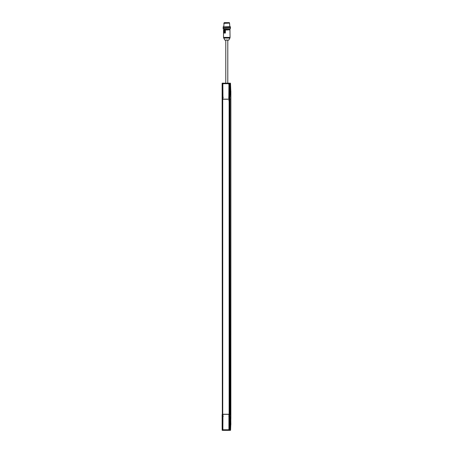 <?xml version="1.0" encoding="UTF-8"?>
<svg xmlns="http://www.w3.org/2000/svg" width="453" height="453" viewBox="0 0 453 453"><rect width="100%" height="100%" fill="white"/><g stroke="black" fill="none" stroke-linecap="round" stroke-linejoin="round"><path stroke-width="0.68" d="M222.859 84.009L222.955 98.964A0.657 0.651 -90 0 0 223.42 99.15L228.369 99.15A0.657 0.651 -90 0 0 228.827 98.964L228.929 84.009A0.3 0.3 -90 0 0 228.629 83.703L223.159 83.703A0.3 0.3 -90 0 0 222.859 84.009L222.865 99.003M222.859 98.997L222.955 98.964A0.657 0.651 90 0 0 223.42 99.15L223.425 99.252A0.753 0.753 90 0 1 222.893 99.031A0.753 0.753 -90 0 0 223.425 99.252L228.369 99.15A0.657 0.651 90 0 0 228.827 98.964L228.907 99.031A0.753 0.753 90 0 1 228.374 99.252A0.753 0.753 -90 0 0 228.907 99.031L228.907 99.031A0.753 0.753 -90 0 1 228.386 99.252L223.437 99.252M222.338 422.836L222.129 83.25L229.337 83.25L229.32 414.501L229.32 99.003L229.45 414.501L229.909 414.501L229.869 99.003L229.45 99.003L229.909 99.003L229.909 414.501L229.869 99.003L230.798 99.003L230.866 414.501L230.871 91.098L230.611 428.906M229.971 414.501L230.849 414.501L229.971 414.501L229.971 99.003L230.798 99.003L229.971 99.003L229.971 414.501M222.729 414.501L222.729 99.003L222.746 414.501M222.644 414.501L222.644 99.003L222.644 414.501M229.914 99.003L229.914 414.501L229.914 99.003M229.671 416.992L229.869 414.501L229.337 414.501L229.337 430.248L229.569 424.036L229.682 430.259L229.433 414.501L229.869 414.501L229.671 96.512M229.767 422.088L229.824 423.544L229.824 421.811L229.869 423.204L229.801 421.873L229.059 422.139L229.869 422.06L229.869 414.501L229.433 414.501L229.337 83.25L229.456 95.883L229.682 83.244L229.456 95.883L229.456 83.25L222.831 83.154M229.229 414.501L229.229 99.003L229.229 414.501M222.474 414.501L222.474 99.003L222.474 414.501M222.57 414.501L222.57 99.003L222.57 414.501M229.167 99.003L229.167 414.501L229.167 99.003M230.05 83.154L229.886 97.372L229.92 83.154L230.118 94.734L230.107 83.154L230.458 83.25L230.107 83.154L230.458 83.25L230.798 90.827L230.849 418.125L230.871 414.501L229.869 414.501L230.798 414.501L230.849 99.003L229.869 99.003L229.767 96.574M225.787 40.102L225.787 83.154M229.235 100.334L228.822 100.379C229.767 100.43 229.779 100.481 228.856 100.532C229.733 100.589 229.745 100.64 228.884 100.691M228.873 100.623C229.767 100.56 229.75 100.492 228.833 100.424L229.671 100.334M229.881 97.265L229.881 96.506M228.929 414.642L228.827 414.54A0.657 0.651 -90 0 0 228.369 414.348L223.42 414.348A0.657 0.651 -90 0 0 222.955 414.54L222.859 429.495A0.3 0.3 -90 0 0 223.159 429.795L228.629 429.795A0.3 0.3 -90 0 0 228.929 429.495L228.929 414.642M222.865 414.501L222.859 429.495M223.437 414.246L228.374 414.246A0.753 0.753 90 0 1 228.907 414.467A0.753 0.753 -90 0 0 228.386 414.246L228.369 414.348A0.657 0.651 90 0 1 228.827 414.54L228.918 414.467A0.753 0.753 -90 0 0 228.374 414.246L223.425 414.246A0.753 0.753 -90 0 0 222.893 414.467A0.753 0.753 90 0 1 223.425 414.246L223.42 414.348A0.657 0.651 90 0 0 222.955 414.54L222.859 414.501M230.866 91.093L230.866 418.125L230.498 430.35L230.435 428.691L230.152 430.248L230.135 418.77L230.107 430.35M229.886 416.126L230.101 430.248L229.898 416.086L229.66 430.35L229.999 430.35M222.831 430.35L229.779 430.35L229.869 428.453L229.054 428.379L229.762 428.362L229.824 428.697L229.824 426.969L229.767 428.425M229.071 416.76L228.997 414.501L229.337 414.501L229.337 430.248L222.451 430.248L222.366 414.501L222.219 430.259L223.238 430.35M230.203 430.248L230.435 428.691L230.203 430.248L230.498 430.35M229.054 427.02L228.997 414.501L229.433 414.501L229.433 430.248L229.456 417.615L229.467 430.248L229.456 417.615L229.756 430.248L229.869 423.295L229.054 423.221L229.767 423.266M230.05 430.35L230.113 418.787A10.062 10.04 90 0 1 230.113 418.787L230.113 418.787A10.062 10.04 -90 0 0 230.113 418.793A10.062 10.04 -90 0 0 230.107 418.946A10.062 10.04 90 0 1 230.135 418.787L230.101 419.501M222.23 430.35L222.23 428.6M222.264 424.036L222.157 430.248L222.457 430.35L222.344 417.615L222.157 430.248L222.338 423.396M222.23 416.749L222.134 418.385L222.151 416.919M222.151 416.913L222.129 426.964M222.457 430.35L229.343 430.35L222.451 430.248L222.451 414.501L222.791 414.501L222.893 429.761L228.895 429.761L229.054 427.026M229.767 427.247L229.054 427.292L229.869 427.219L229.767 418.108M228.997 429.518L229.054 418.334M229.054 418.329L229.801 418.323L229.767 416.992L229.428 416.992M229.671 418.062L229.059 418.045M222.14 423.204L222.14 422.06L222.157 423.204M222.14 428.362L222.134 428.697M222.836 416.188L222.259 416.279L222.836 416.233L222.836 416.76L222.836 416.188L223.301 416.188M229.682 430.259L229.546 424.036L229.682 430.259M229.886 416.12L229.779 430.35L229.796 416.188M230.662 428.991L230.656 429.421L230.577 428.991M222.14 418.045L222.14 416.992M229.071 418.487L229.167 416.528L229.071 418.487M229.071 423.646L229.167 421.686L229.071 423.646M222.57 428.362L222.259 428.374M222.882 427.292L222.259 427.292M222.882 423.215L222.259 423.215L222.882 423.215M222.882 422.139L222.259 422.139M222.882 418.057L222.259 418.057L222.882 418.057M222.882 416.981L222.259 416.981M229.071 418.062L229.088 416.992M229.705 417.077L229.903 416.188M229.212 416.188L228.776 416.188M222.836 429.687L222.836 428.589L222.836 429.687M222.836 427.077L222.836 423.436L222.836 427.077M222.836 421.919L222.836 418.278L222.836 421.919M222.791 414.501L222.14 414.501L222.129 416.652M230.113 418.787L230.107 419.274M230.101 420.514L230.101 430.248L230.101 420.514M222.259 430.248L222.338 422.938M229.552 23.103L223.782 23.352L229.552 23.103L229.813 26.625M229.354 29.139L223.403 29.139M230.181 26.625L223.153 26.874L230.43 26.874L230.441 27.735L223.142 27.735L223.397 26.625M223.153 27.735L230.43 27.735L223.153 27.735M223.153 28.89L230.186 29.139L223.403 29.139L230.181 29.139L230.441 28.035L223.142 28.035L223.397 29.139M223.782 26.625L224.025 23.103M229.054 95.175L229.801 95.181L229.071 95.226L229.071 96.512M222.14 86.195L222.151 85.068M222.23 96.749L222.157 95.453M223.238 83.154L222.157 83.25L222.14 96.512M222.23 90.056L222.14 86.285M222.129 95.113L222.14 91.444M229.071 84.915L229.071 86.195M229.671 85.141L229.671 86.195M229.767 95.396L229.869 90.294L229.869 91.444L229.054 91.353L229.801 91.631L229.869 90.209L229.767 91.415M229.733 96.749L229.801 90.022L229.054 90.294L229.767 90.238L229.767 91.353L229.767 86.257M229.767 90.238L229.869 83.25L229.025 83.154M229.071 85.141L228.652 83.641L222.893 83.743L222.621 91.817M229.054 90.294L229.054 91.353M222.259 85.13L222.882 85.13M222.259 86.206L222.882 86.206M222.259 90.283L222.882 90.283L222.259 90.283M222.259 91.37L222.882 91.37M222.259 95.441L222.882 95.441L222.259 95.441M222.259 96.523L222.882 96.523M229.767 85.079L229.898 97.418L229.92 83.154L230.362 83.154L230.277 84.813L230.503 83.516L230.787 90.776M222.457 83.154L229.433 83.25L229.433 99.003L229.869 99.003L228.992 99.003L229.337 99.003L229.343 83.154L222.338 83.25L222.338 90.668M229.201 83.154L229.495 83.25L229.467 89.456M230.118 94.734L230.113 94.711A10.062 10.04 90 0 1 230.107 94.558A10.062 10.04 -90 0 0 230.135 94.717A10.062 10.04 90 0 1 230.113 94.711L230.101 92.99L230.118 94.734M230.101 93.998L230.113 94.711A10.062 10.04 -90 0 0 230.113 94.717L229.999 83.154M229.733 86.432L229.733 84.898M222.157 91.353L222.14 90.209M230.526 89.762L230.798 99.003L230.792 90.787M229.569 89.468L229.79 83.25M229.948 83.25L229.948 97.214L229.948 83.25M222.338 90.107L222.338 90.56M222.836 97.265L222.259 97.219L222.836 97.265L222.836 96.738L222.836 97.265M222.451 99.003L222.791 99.003L222.451 99.003L222.451 83.25L222.451 99.003M230.107 83.154L230.266 84.705M222.344 95.883L222.242 83.154M228.68 97.316L229.071 97.316M229.212 97.316L228.776 97.316M222.836 83.816L222.836 84.909L222.836 83.816M222.836 86.427L222.836 90.068L222.836 86.427M222.836 91.71L222.836 95.226L222.836 91.71M223.301 97.316L222.836 97.316M229.054 95.17L229.071 96.738M229.088 90.294L229.088 91.353M228.992 83.981L229.054 86.483M222.729 95.011L222.621 96.97L222.729 95.011M230.458 84.456L230.351 83.25L230.458 84.456M222.791 91.812L222.791 99.003M230.107 94.23L230.113 94.717M229.122 414.501L229.122 99.003M230.787 424.778L230.628 418.527L230.52 428.742M230.798 424.54L230.798 418.374L230.702 424.823M230.758 418.295L230.764 424.54M230.73 424.727L230.696 418.272M230.611 428.827L230.798 424.727M230.526 428.838L230.798 418.374M230.77 418.272L230.866 424.484M224.671 32.899L223.68 33.052L225.368 33.052L223.708 32.956L225.368 33.052L225.396 29.881L223.708 29.983L225.317 29.983L225.317 32.956L225.317 29.983L223.708 29.983L223.708 32.299L223.522 29.983L223.522 37.418L230.062 37.418L223.522 37.418L224.779 40.102L228.805 40.102L229.92 38.058L223.663 38.058M224.439 32.899L223.72 32.995M224.286 30.294L224.875 32.446L223.697 32.446L224.286 30.294L225.011 32.406L224.422 30.255L225.011 32.406L223.697 32.446L224.286 30.294M224.303 30.255L224.637 30.215L225.226 32.367L224.495 30.255L225.084 32.406L223.771 32.548L225.101 32.65L223.805 32.367M223.708 32.406L223.68 29.983L223.68 32.412L224.377 30.192M226.947 39.96L226.636 39.96L226.947 39.96M229.15 29.139L229.156 29.881M223.708 32.525L223.708 32.956L223.708 32.525M224.394 30.215L225.215 32.559L223.816 32.559M229.92 38.058L230.062 37.418A1.512 1.506 90 0 1 229.914 38.058L229.92 38.058A1.512 1.506 -90 0 0 230.056 37.418L229.96 29.881L225.413 29.881L227.633 29.983L225.368 29.983L225.368 33.052L223.68 33.052L223.68 32.48L223.68 33.052L225.288 32.995M229.948 29.881L223.839 29.881M224.173 23.103L224.173 22.65L229.399 22.65L224.184 22.65L224.184 23.103L224.184 22.65L229.399 22.65M222.893 99.031L223.425 99.252M229.909 99.003L229.909 414.501M227.797 83.154L227.797 40.102M223.425 414.246L222.893 414.467M222.157 427.304L222.157 428.362M222.893 418.278L222.242 418.289L222.893 418.278M229.762 418.045L229.762 416.992M230.611 428.98L230.537 418.221M222.893 423.43L222.242 423.442L222.893 423.43M222.242 421.907L222.893 421.919M222.242 416.749L222.893 416.76M222.157 416.992L222.157 418.045M222.893 428.589L222.242 428.6M222.242 427.066L222.893 427.077M230.266 428.793L230.203 430.254M230.186 27.735L230.186 28.035M223.397 27.735L223.397 28.035M222.23 83.154L222.129 84.802M222.242 95.215L222.893 95.226L222.242 95.215M222.893 91.58L222.242 91.591M230.526 89.768L230.362 83.154M229.796 97.316L229.881 83.25M222.893 86.421L222.242 86.432M222.242 84.898L222.893 84.909M222.242 90.056L222.893 90.068L222.242 90.056M222.893 96.738L222.242 96.749M224.428 29.881L224.428 29.139M229.411 23.103L229.411 22.65"/></g></svg>
